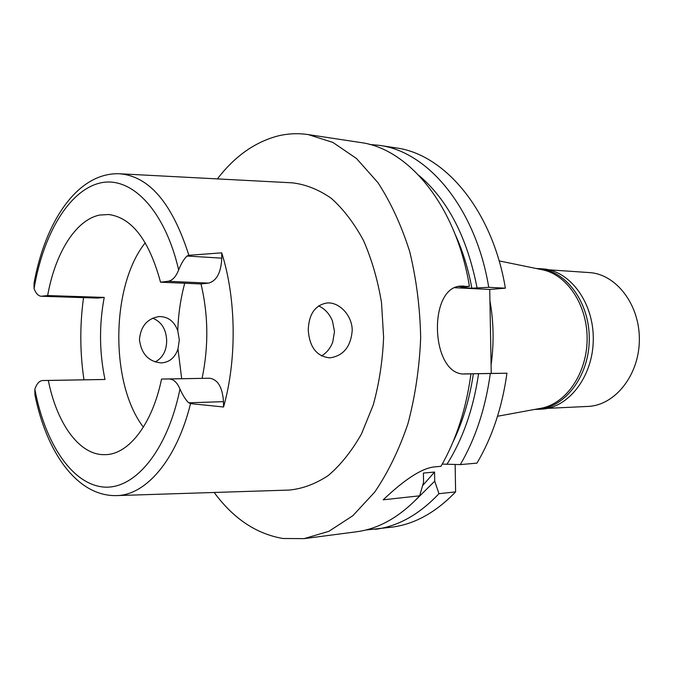 <?xml version="1.0" encoding="UTF-8"?>
<svg xmlns="http://www.w3.org/2000/svg" width="673" height="673" viewBox="0 0 673 673"><rect width="100%" height="100%" fill="white"/><g stroke="black" fill="none" stroke-linecap="round" stroke-linejoin="round"><path stroke-width="1.01" d="M161.554 379.05L169.074 378.958C173.533 379.109 177.167 382.466 179.977 389.019C182.77 395.303 185.672 399.905 188.676 402.799L190.543 403.607L223.562 407.005L223.495 401.646C222.46 387.328 217.875 379.53 209.749 378.234L161.554 379.05C152.317 423.99 129.056 453.779 106.199 454.637L101.901 454.612C77.588 452.971 56.473 421.677 48.33 380.455L42.618 380.523C39.328 380.783 36.737 383.686 34.845 389.238L34.92 394.832C46.185 451.103 76.335 496.051 115.84 495.614C145.351 495.816 176.452 460.66 190.543 403.607M202.093 378.335C208.723 346.376 208.361 314.914 201 283.956L208.63 283.106C216.698 280.818 221.081 272.498 221.77 258.163L221.711 252.846C236.248 298.433 237.031 359.315 223.562 407.005M160.527 282.189C149.12 240.135 131.832 217.581 108.656 214.51L99.688 215.057C75.578 219.835 55.119 253.469 47.648 295.556L41.289 296.255C38.277 296.011 35.871 293.445 34.071 288.574L34.029 283.325C44.956 222.41 77.143 172.465 119.138 173.743C148.96 175.872 172.204 203.053 188.869 255.286L187.027 256.026C184.091 258.785 181.306 263.404 178.656 269.873C176.006 276.763 172.456 280.565 168.023 281.297L160.527 282.189L201 283.956M221.711 252.846L188.869 255.286M117.043 495.58L289.112 490.07C302.497 488.808 315.595 483.929 328.399 475.424C340.748 464.85 351.769 451.036 361.46 433.992L373.246 404.961C379.16 383.475 382.617 360.964 383.61 337.4L381.507 302.581C377.73 279.943 371.706 259.206 363.445 240.387C354.099 223.142 343.365 209.11 331.234 198.283C318.607 189.517 305.618 184.368 292.259 182.837L120.332 173.802M308.242 330.031C309.521 347.251 316.722 356.522 329.854 357.851C343.331 355.891 350.784 346.797 352.206 330.561C352.391 315.629 339.293 301.857 327.095 302.968C315.157 305.004 308.873 314.022 308.242 330.031M83.965 379.816C79.91 352.559 79.767 325.168 83.528 297.626M152.687 318.178C161.495 321.761 166.164 329.24 166.685 340.605C166.568 350.768 162.723 357.885 155.152 361.965M41.289 296.255L97.635 298.08L104.214 297.416C99.057 325.051 99.318 352.4 104.98 379.479L42.618 380.523M104.214 297.416L47.648 295.556M143.374 427.136C109.817 383.442 110.818 285.773 145.267 242.776M48.33 380.455L104.98 379.479M318.607 305.895C324.765 308.688 329.375 313.677 332.428 320.878L334.498 331.52L332.731 342.153C330.317 348.387 326.548 352.972 321.442 355.916M179.312 339.924L177.773 330.779C174.265 321.29 168.048 316.554 159.106 316.562C147.244 318.548 140.691 326.237 139.437 339.638C141.33 354.023 148.649 361.78 161.394 362.915C169.487 362.284 175.014 357.649 177.975 349.026L179.312 339.924M540.091 408.435L541.454 408.183C566.17 403.506 586.873 373.473 587.125 339.486C587.571 305.508 567.482 275.055 542.875 269.873L541.513 269.595M491.097 364.985C494.091 343.356 493.696 321.913 489.927 300.654M455.141 464.521L455.613 491.879C435.86 512.464 414.61 524.225 391.871 527.161L365.666 530.03M464.118 373.927L490.306 373.515C485.502 408.2 475.508 438.56 460.324 464.606L476.972 463.125C492.165 437.408 502.159 407.434 506.954 373.212L491.248 373.431L489.725 289.449L505.381 288.179C492.283 209.749 444.323 153.932 395.758 147.85L379.261 145.351C427.717 151.383 475.651 207.839 488.741 287.329L471.849 288.195L460.694 287.64L469.418 286.345L458.464 286.555M465.455 373.952L470.965 373.86C466.153 409.083 456.159 439.898 440.983 466.313L434.556 466.885C422.131 468.088 405.011 479.058 383.198 499.812L419.649 495.816L423.569 482.28L423.41 473.069L434.565 472.034L434.716 481.17L438.973 493.696L455.613 491.879M438.973 493.696C419.237 514.517 398.021 526.395 375.332 529.323M369.612 144.451L379.261 145.351M505.381 288.179L488.741 287.329M489.725 289.449L454.931 287.733M463.966 373.919L491.248 373.431M490.306 373.515L506.954 373.212M464.244 373.927L470.965 373.86M442.245 464.092L460.324 464.606M465.64 373.952L465.565 373.952C430.468 377.082 427.119 285.697 461.653 286.084L464.101 286.067M469.418 286.345C456.336 205.618 408.444 148.439 360.148 142.457L308.259 134.592L332.874 142.415L356.471 158.483L377.906 182.585C390.803 202.405 401.402 225.413 409.706 251.601C416.402 279.144 420.061 307.872 420.675 337.787C419.447 367.677 415.199 396.321 407.939 423.721C399.106 449.741 388.035 472.522 374.735 492.072L352.812 515.737L328.887 531.308L304.12 538.627L282.988 538.501C256.304 533.925 233.363 518.58 214.174 492.468M217.387 178.9C234.574 156.489 254.655 142.196 277.621 136.039C287.665 133.548 297.87 133.069 308.259 134.592M304.12 538.627L356.16 531.83C378.781 528.911 399.947 516.906 419.649 495.816M422.61 485.645L434.565 472.034M434.716 481.17L415.821 499.871M471.849 288.195C468.24 268.645 462.671 250.684 455.133 234.297M419.144 175.628C447.907 200.133 467.205 237.51 477.039 287.766M453.013 441.951C462.881 421.542 469.67 398.811 473.371 373.759M478.57 373.692C473.455 408.755 462.898 438.989 446.897 464.378M537.088 409.369L541.117 409.167C568.315 408.301 593.064 376.678 593.283 339.554C593.83 302.421 569.728 270.302 542.556 268.88L538.535 268.603C565.715 270.024 589.826 302.253 589.279 339.512C589.06 376.771 564.294 408.494 537.088 409.369L534.774 409.411M536.213 268.51L538.535 268.603M547.511 408.36L587.865 406.425C614.769 405.55 639.148 375.391 639.35 340.025C639.872 304.659 616.115 274.004 589.237 272.573L548.924 269.814M179.977 389.019C167.14 452.332 133.422 490.945 102.195 486.89C70.825 482.953 44.721 441.875 34.845 389.238M223.495 401.646L188.676 402.799M169.074 378.958L209.749 378.234M208.63 283.106L168.023 281.297M34.071 288.574C43.114 234.953 68.36 191.115 99.394 183.174C130.276 175.165 164.473 208.706 178.656 269.873M187.027 256.026L221.77 258.163M41.978 296.229L98.351 298.055M177.773 330.779C178.303 314.291 180.625 298.442 184.73 283.249M181.685 378.697L177.975 349.026M99.099 379.555L42.643 380.523M159.106 316.562L158.508 316.613M542.875 269.873L499.122 260.897M541.454 408.183L497.532 416.259M461.653 286.084L460.837 286.151"/></g></svg>
